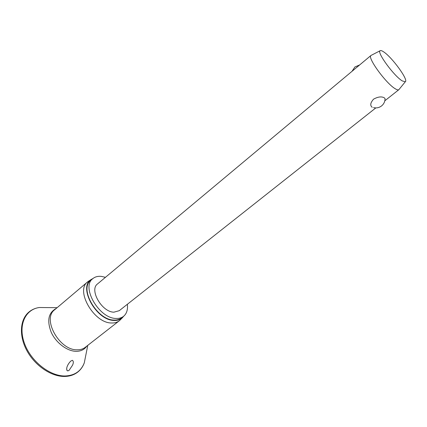 <?xml version="1.0" encoding="UTF-8"?>
<svg xmlns="http://www.w3.org/2000/svg" width="427" height="427" viewBox="0 0 427 427"><rect width="100%" height="100%" fill="white"/><g stroke="black" fill="none" stroke-linecap="round" stroke-linejoin="round"><path stroke-width="0.64" d="M67.76 370.93C65.075 369.499 67.914 363.623 70.967 360.959L72.393 360.308C73.588 361.21 73.631 362.843 72.526 365.213L69.083 370.342L67.76 370.93M120.457 319.7L119.272 320.794C117.228 322.369 114.682 323.1 111.623 322.988C93.988 323.314 75.125 290.483 87.636 281.868L88.949 280.929M123.691 316.22L122.394 317.731C120.313 319.674 117.585 320.576 114.217 320.442C96.353 320.693 77.789 286.939 91.271 279.439L93.017 278.479M127.358 304.286C127.967 309.687 126.686 313.712 123.515 316.364C121.551 317.88 119.09 318.574 116.139 318.446C99.155 318.643 80.831 286.869 92.84 278.623C95.082 276.781 97.916 276.039 101.348 276.386L105.453 277.326M123.515 316.364L121.465 317.96C119.496 319.481 117.035 320.186 114.084 320.058C97.084 320.298 78.819 288.577 90.86 280.299L92.84 278.623M399.112 89.371L398.85 89.697C398.231 90.15 397.099 89.873 395.445 88.885C386.307 83.884 366.937 57.293 371.004 55.462L371.394 55.259M375.813 107.908L119.272 310.675L113.929 312.169C101.888 312.185 89.024 289.789 97.543 283.934L371.015 55.446L380.099 50.754C380.66 50.295 381.791 50.637 383.51 51.774C391.901 57.026 408.778 80.153 405.303 81.765L402.309 80.933C394.19 76.252 376.641 52.324 380.099 50.754M372.221 107.3C369.905 105.522 370.348 102.816 373.55 99.176C377.932 96.758 381.492 96.294 384.231 97.778L385.042 98.552L384.999 99.721M405.303 81.765L398.834 89.707L384.823 100.788M66.842 370.3L66.719 368.41M85.811 355.189L84.29 362.849C81.114 371.031 74.874 375.408 65.555 375.968C50.295 376.587 30.99 361.552 24.494 343.473C17.817 325.411 25.204 309.367 39.316 307.515L47.13 307.589M86.766 346.158C84.418 349.548 80.933 351.266 76.31 351.325C67.317 351.346 56.108 342.977 51.283 332.441C46.746 320.661 48.374 312.681 56.167 308.502M119.272 320.794L85.261 347.327C83.132 348.976 80.522 349.798 77.431 349.798C59.566 350.77 41.734 318.82 54.709 309.73L87.636 281.868M65.064 376.443C69.879 376.278 74.026 374.89 77.506 372.275C80.628 369.857 82.886 366.713 84.29 362.849L87.765 345.379M64.909 376.449C51.699 376.833 35.548 366.179 27.248 351.325C18.932 336.513 19.674 320.02 28.7 312.228C31.71 309.666 35.249 308.091 39.316 307.515L57.127 307.68M91.271 279.439L88.362 281.308M373.534 107.604C376.454 108.303 379.128 107.743 381.562 105.923C383.884 104.001 385.042 101.541 385.042 98.552M359.673 64.925L354.896 66.975L352.029 71.309M122.394 317.731L119.966 320.197"/></g></svg>
